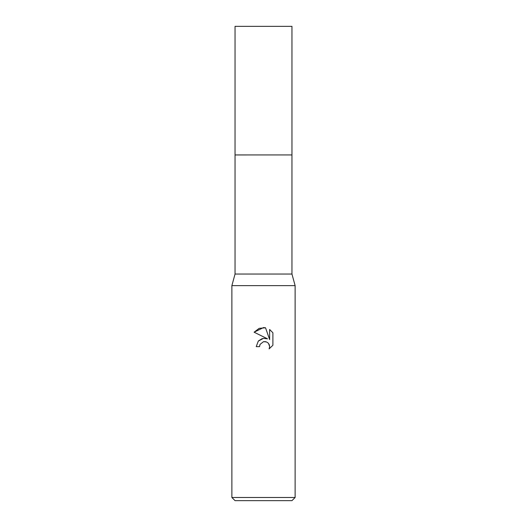 <?xml version="1.0" encoding="UTF-8"?>
<svg xmlns="http://www.w3.org/2000/svg" width="527" height="527" viewBox="0 0 527 527"><rect width="100%" height="100%" fill="white"/><g stroke="black" fill="none" stroke-linecap="round" stroke-linejoin="round"><path stroke-width="0.79" d="M291.958 274.04L235.042 274.04L235.042 154.945L291.965 154.938L291.958 26.35L235.042 26.35L235.035 154.938L291.958 154.938L291.958 274.04L295.12 285.634L295.12 497.488L231.88 497.488L235.042 500.65L291.958 500.65L295.12 497.488M235.042 274.04L231.88 285.634L295.12 285.634M263.5 341.687L260.081 344.355L259.547 346.647L256.227 346.647L258.289 341.101L263.5 338.334L267.525 338.821L254.106 332.208L263.5 327.577L265.536 327.794L269.64 339.599L269.64 329.487L272.894 332.781L272.894 345.257L269.119 348.874L269.653 346.614L269.264 344.678L268.177 343.044L266.537 341.951L263.5 341.687L265.707 341.687M259.547 346.647L259.89 344.796M268.546 343.466L269.653 346.614L269.119 348.874L272.894 345.257M267.525 338.821L263.289 338.36M262.294 338.578L258.461 340.91M272.894 332.781L269.64 329.487M265.536 327.794L259.152 328.354L254.106 332.208M231.88 285.634L231.88 497.488"/></g></svg>
